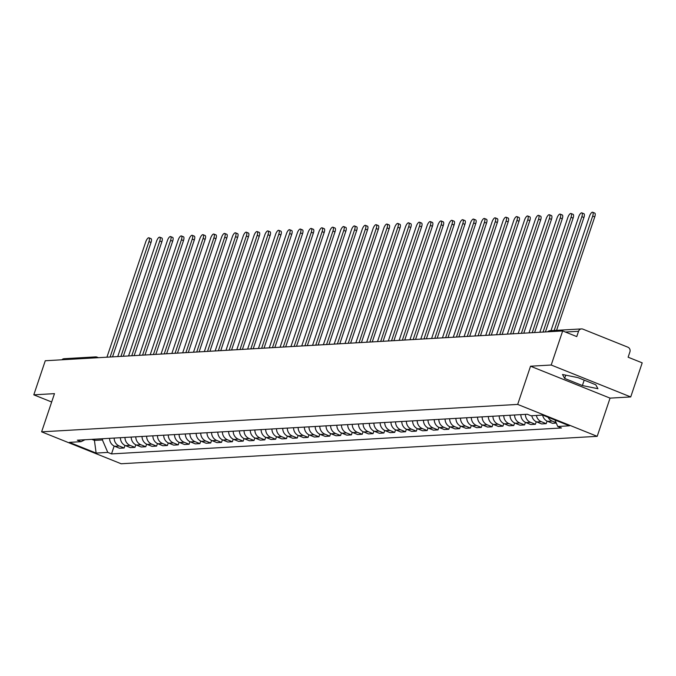 <?xml version="1.0" encoding="UTF-8"?>
<svg xmlns="http://www.w3.org/2000/svg" width="676" height="676" viewBox="0 0 676 676"><rect width="100%" height="100%" fill="white"/><g stroke="black" fill="none" stroke-linecap="round" stroke-linejoin="round"><path stroke-width="1.01" d="M630.725 396.939L551.202 365.023L562.677 330.936L45.275 360.747L33.8 394.835L54.477 393.643L41.616 431.837L121.139 463.753L597.195 436.333L610.056 398.13L630.725 396.939L642.2 362.851L628.122 357.207L629.914 351.892A3.659 3.38 86.7 0 0 627.886 347.194L582.873 329.127A3.659 3.38 86.7 0 0 578.538 331.282L565.406 332.034M551.202 365.023L530.533 366.215L517.681 404.417L41.616 431.837M562.677 330.936L576.755 336.589L578.538 331.282M33.8 394.835L51.663 402M61.888 359.784A3.659 3.38 -93.3 0 1 64.102 358.711L95.536 356.894A3.659 3.38 86.7 0 0 93.313 357.976M109.571 438.327A8.408 7.782 86.7 0 0 114.7 446.287L119.551 448.239L124.13 447.977L119.28 446.025A8.408 7.782 -93.3 0 1 114.151 438.065M124.984 445.425L124.13 447.977M120.396 437.702A8.408 7.782 86.7 0 0 125.525 445.67L130.375 447.613L134.955 447.351L130.105 445.399A8.408 7.782 -93.3 0 1 124.975 437.44M135.808 444.8L134.955 447.351M131.212 437.076A8.408 7.782 86.7 0 0 136.349 445.045L141.2 446.988L145.771 446.726L140.921 444.783A8.408 7.782 -93.3 0 1 135.791 436.814M146.633 444.183L145.771 446.726M142.036 436.459A8.408 7.782 86.7 0 0 147.165 444.419L152.016 446.363L156.595 446.101L151.745 444.157A8.408 7.782 -93.3 0 1 146.616 436.189M157.457 443.557L156.595 446.101M152.861 435.834A8.408 7.782 86.7 0 0 157.99 443.794L162.84 445.746L167.42 445.476L162.57 443.532A8.408 7.782 -93.3 0 1 157.44 435.572M168.273 442.932L167.42 445.476M163.685 435.209A8.408 7.782 86.7 0 0 168.814 443.169L173.664 445.121L178.244 444.859L173.394 442.907A8.408 7.782 -93.3 0 1 168.265 434.947M179.098 442.307L178.244 444.859M174.509 434.583A8.408 7.782 86.7 0 0 179.639 442.552L184.489 444.495L189.069 444.233L184.218 442.281A8.408 7.782 -93.3 0 1 179.081 434.322M189.922 441.69L189.069 444.233M185.325 433.958A8.408 7.782 86.7 0 0 190.455 441.927L195.313 443.87L199.885 443.608L195.034 441.665A8.408 7.782 -93.3 0 1 189.905 433.696M200.747 441.065L199.885 443.608M196.15 433.341A8.408 7.782 86.7 0 0 201.279 441.301L206.129 443.253L210.709 442.983L205.859 441.039A8.408 7.782 -93.3 0 1 200.73 433.071M211.571 440.439L210.709 442.983M206.974 432.716A8.408 7.782 86.7 0 0 212.103 440.676L216.954 442.628L221.534 442.366L216.683 440.414A8.408 7.782 -93.3 0 1 211.554 432.454M222.387 439.814L221.534 442.366M217.799 432.091A8.408 7.782 86.7 0 0 222.928 440.059L227.778 442.003L232.358 441.741L227.508 439.789A8.408 7.782 -93.3 0 1 222.379 431.829M233.212 439.189L232.358 441.741M228.623 431.465A8.408 7.782 86.7 0 0 233.752 439.434L238.603 441.377L243.183 441.115L238.332 439.172A8.408 7.782 -93.3 0 1 233.195 431.204M244.036 438.572L243.183 441.115M239.439 430.849A8.408 7.782 86.7 0 0 244.568 438.808L249.419 440.752L253.999 440.49L249.148 438.547A8.408 7.782 -93.3 0 1 244.019 430.578M254.86 437.947L253.999 440.49M250.264 430.223A8.408 7.782 86.7 0 0 255.393 438.183L260.243 440.135L264.823 439.865L259.973 437.921A8.408 7.782 -93.3 0 1 254.844 429.961M265.685 437.321L264.823 439.865M261.088 429.598A8.408 7.782 86.7 0 0 266.217 437.558L271.068 439.51L275.647 439.248L270.797 437.296A8.408 7.782 -93.3 0 1 265.668 429.336M276.501 436.696L275.647 439.248M271.913 428.973A8.408 7.782 86.7 0 0 277.042 436.941L281.892 438.885L286.472 438.623L281.622 436.671A8.408 7.782 -93.3 0 1 276.492 428.711M287.325 436.079L286.472 438.623M282.729 428.347A8.408 7.782 86.7 0 0 287.866 436.316L292.716 438.259L297.296 437.997L292.438 436.054A8.408 7.782 -93.3 0 1 287.308 428.085M298.15 435.454L297.296 437.997M293.553 427.731A8.408 7.782 86.7 0 0 298.682 435.69L303.532 437.642L308.112 437.372L303.262 435.428A8.408 7.782 -93.3 0 1 298.133 427.46M308.974 434.829L308.112 437.372M304.377 427.105A8.408 7.782 86.7 0 0 309.507 435.065L314.357 437.017L318.937 436.755L314.087 434.803A8.408 7.782 -93.3 0 1 308.957 426.843M319.79 434.203L318.937 436.755M315.202 426.48A8.408 7.782 86.7 0 0 320.331 434.448L325.181 436.392L329.761 436.13L324.911 434.178A8.408 7.782 -93.3 0 1 319.782 426.218M330.615 433.578L329.761 436.13M326.026 425.855A8.408 7.782 86.7 0 0 331.155 433.823L336.006 435.767L340.586 435.505L335.735 433.561A8.408 7.782 -93.3 0 1 330.598 425.593M341.439 432.961L340.586 435.505M336.842 425.238A8.408 7.782 86.7 0 0 341.98 433.198L346.83 435.141L351.402 434.879L346.551 432.936A8.408 7.782 -93.3 0 1 341.422 424.967M352.264 432.336L351.402 434.879M347.667 424.613A8.408 7.782 86.7 0 0 352.796 432.572L357.646 434.524L362.226 434.254L357.376 432.31A8.408 7.782 -93.3 0 1 352.247 424.351M363.088 431.71L362.226 434.254M358.491 423.987A8.408 7.782 86.7 0 0 363.62 431.947L368.471 433.899L373.051 433.637L368.2 431.685A8.408 7.782 -93.3 0 1 363.071 423.725M373.904 431.085L373.051 433.637M369.316 423.362A8.408 7.782 86.7 0 0 374.445 431.33L379.295 433.274L383.875 433.012L379.025 431.06A8.408 7.782 -93.3 0 1 373.896 423.1M384.728 430.468L383.875 433.012M380.14 422.737A8.408 7.782 86.7 0 0 385.269 430.705L390.12 432.648L394.7 432.386L389.849 430.443A8.408 7.782 -93.3 0 1 384.712 422.475M395.553 429.843L394.7 432.386M390.956 422.12A8.408 7.782 86.7 0 0 396.085 430.08L400.944 432.032L405.515 431.761L400.665 429.818A8.408 7.782 -93.3 0 1 395.536 421.849M406.377 429.218L405.515 431.761M401.781 421.494A8.408 7.782 86.7 0 0 406.91 429.454L411.76 431.406L416.34 431.144L411.49 429.192A8.408 7.782 -93.3 0 1 406.36 421.232M417.202 428.592L416.34 431.144M412.605 420.869A8.408 7.782 86.7 0 0 417.734 428.837L422.584 430.781L427.164 430.519L422.314 428.567A8.408 7.782 -93.3 0 1 417.185 420.607M428.018 427.967L427.164 430.519M423.43 420.244A8.408 7.782 86.7 0 0 428.559 428.212L433.409 430.156L437.989 429.894L433.139 427.95A8.408 7.782 -93.3 0 1 428.009 419.982M438.842 427.35L437.989 429.894M434.245 419.627A8.408 7.782 86.7 0 0 439.383 427.587L444.233 429.53L448.813 429.268L443.955 427.325A8.408 7.782 -93.3 0 1 438.825 419.357M449.667 426.725L448.813 429.268M445.07 419.002A8.408 7.782 86.7 0 0 450.199 426.962L455.049 428.914L459.629 428.643L454.779 426.7A8.408 7.782 -93.3 0 1 449.65 418.74M460.491 426.1L459.629 428.643M455.894 418.376A8.408 7.782 86.7 0 0 461.024 426.336L465.874 428.288L470.454 428.026L465.603 426.074A8.408 7.782 -93.3 0 1 460.474 418.114M471.316 425.474L470.454 428.026M466.719 417.751A8.408 7.782 86.7 0 0 471.848 425.719L476.698 427.663L481.278 427.401L476.428 425.449A8.408 7.782 -93.3 0 1 471.299 417.489M482.132 424.858L481.278 427.401M477.543 417.126A8.408 7.782 86.7 0 0 482.672 425.094L487.523 427.038L492.103 426.776L487.252 424.832A8.408 7.782 -93.3 0 1 482.123 416.864M492.956 424.232L492.103 426.776M488.359 416.509A8.408 7.782 86.7 0 0 493.497 424.469L498.347 426.421L502.919 426.15L498.068 424.207A8.408 7.782 -93.3 0 1 492.939 416.239M503.781 423.607L502.919 426.15M499.184 415.884A8.408 7.782 86.7 0 0 504.313 423.844L509.163 425.795L513.743 425.534L508.893 423.582A8.408 7.782 -93.3 0 1 503.764 415.622M514.605 422.982L513.743 425.534M510.008 415.258A8.408 7.782 86.7 0 0 515.137 423.227L519.988 425.17L524.568 424.908L519.717 422.956A8.408 7.782 -93.3 0 1 514.588 414.996M525.421 422.356L524.568 424.908M520.833 414.633A8.408 7.782 86.7 0 0 525.962 422.601L530.812 424.545L535.392 424.283L530.542 422.339A8.408 7.782 -93.3 0 1 525.413 414.371M536.245 421.74L535.392 424.283M531.809 415.715A8.408 7.782 86.7 0 0 536.786 421.976L541.637 423.92L546.216 423.658L541.366 421.714A8.408 7.782 -93.3 0 1 536.389 415.453M547.07 421.114L546.216 423.658M542.634 415.098A8.408 7.782 86.7 0 0 547.602 421.351L552.461 423.303L556.289 423.083M556.103 422.661L552.182 421.089A8.408 7.782 -93.3 0 1 548.042 417.236M94.843 439.172L94.429 440.406L102.406 439.941L102.82 438.716M102.406 439.941L107.78 452.405L96.127 453.081L69.408 442.357L81.061 441.682L84.973 439.746M107.78 452.405L111.523 453.909L561.494 427.984L557.759 426.488L569.412 425.812L542.693 415.089L531.032 415.765L527.297 414.261L77.326 440.186L81.061 441.682M597.195 436.333L517.681 404.417M610.056 398.13L530.533 366.215M578.048 377.664L562.491 374.487L564.654 378.433L582.382 385.548L597.939 388.717L595.767 384.771L578.048 377.664M91.801 439.349L94.429 440.406L96.127 453.081M114.168 446.05L111.523 453.909M557.759 426.488L554.962 420.016M584.199 380.132L582.382 385.548M565.761 375.155L564.654 378.433M110.12 357.012L148.957 241.619A4.208 1.462 -68.1 0 0 148.931 237.808L150.993 238.636A4.208 1.462 111.9 0 1 151.027 242.447L112.52 356.869M148.931 237.808A4.208 1.462 -68.1 0 0 145.762 241.805L106.935 357.19M120.945 356.387L159.781 240.994A4.208 1.462 -68.1 0 0 159.747 237.183L161.817 238.011A4.208 1.462 111.9 0 1 161.843 241.822L123.336 356.244M159.747 237.183A4.208 1.462 -68.1 0 0 156.587 241.18L117.751 356.565M131.769 355.762L170.606 240.369A4.208 1.462 -68.1 0 0 170.572 236.558L172.642 237.394A4.208 1.462 111.9 0 1 172.667 241.197L134.161 355.627M170.572 236.558A4.208 1.462 -68.1 0 0 167.411 240.555L128.575 355.948M142.594 355.137L181.421 239.752A4.208 1.462 -68.1 0 0 181.396 235.941L183.466 236.769A4.208 1.462 111.9 0 1 183.492 240.58L144.985 355.001M181.396 235.941A4.208 1.462 -68.1 0 0 178.236 239.929L139.4 355.322M153.418 354.511L192.246 239.127A4.208 1.462 -68.1 0 0 192.221 235.316L194.282 236.144A4.208 1.462 111.9 0 1 194.316 239.955L155.81 354.376M192.221 235.316A4.208 1.462 -68.1 0 0 189.052 239.304L150.224 354.697M164.234 353.894L203.07 238.501A4.208 1.462 -68.1 0 0 203.037 234.69L205.107 235.518A4.208 1.462 111.9 0 1 205.141 239.329L166.634 353.751M203.037 234.69A4.208 1.462 -68.1 0 0 199.876 238.687L161.049 354.072M175.059 353.269L213.895 237.876A4.208 1.462 -68.1 0 0 213.861 234.065L215.931 234.893A4.208 1.462 111.9 0 1 215.957 238.704L177.45 353.134M213.861 234.065A4.208 1.462 -68.1 0 0 210.701 238.062L171.865 353.455M185.883 352.644L224.719 237.251A4.208 1.462 -68.1 0 0 224.685 233.44L226.756 234.276A4.208 1.462 111.9 0 1 226.781 238.087L188.274 352.509M224.685 233.44A4.208 1.462 -68.1 0 0 221.525 237.437L182.689 352.83M196.708 352.019L235.535 236.634A4.208 1.462 -68.1 0 0 235.51 232.823L237.58 233.651A4.208 1.462 111.9 0 1 237.606 237.462L199.099 351.883M235.51 232.823A4.208 1.462 -68.1 0 0 232.35 236.811L193.513 352.204M207.524 351.402L246.36 236.008A4.208 1.462 -68.1 0 0 246.334 232.198L248.396 233.026A4.208 1.462 111.9 0 1 248.43 236.837L209.923 351.258M246.334 232.198A4.208 1.462 -68.1 0 0 243.166 236.194L204.338 351.579M218.348 350.776L257.184 235.383A4.208 1.462 -68.1 0 0 257.15 231.572L259.221 232.4A4.208 1.462 111.9 0 1 259.254 236.211L220.739 350.633M257.15 231.572A4.208 1.462 -68.1 0 0 253.99 235.569L215.162 350.954M229.172 350.151L268.009 234.758A4.208 1.462 -68.1 0 0 267.975 230.947L270.045 231.775A4.208 1.462 111.9 0 1 270.07 235.586L231.564 350.016M267.975 230.947A4.208 1.462 -68.1 0 0 264.815 234.944L225.978 350.337M239.997 349.526L278.825 234.141A4.208 1.462 -68.1 0 0 278.799 230.33L280.87 231.158A4.208 1.462 111.9 0 1 280.895 234.969L242.388 349.391M278.799 230.33A4.208 1.462 -68.1 0 0 275.639 234.319L236.803 349.712M250.821 348.9L289.649 233.516A4.208 1.462 -68.1 0 0 289.624 229.705L291.686 230.533A4.208 1.462 111.9 0 1 291.719 234.344L253.213 348.765M289.624 229.705A4.208 1.462 -68.1 0 0 286.463 233.693L247.627 349.086M261.637 348.284L300.474 232.89A4.208 1.462 -68.1 0 0 300.448 229.08L302.51 229.908A4.208 1.462 111.9 0 1 302.544 233.719L264.037 348.14M300.448 229.08A4.208 1.462 -68.1 0 0 297.279 233.076L258.452 348.461M272.462 347.658L311.298 232.265A4.208 1.462 -68.1 0 0 311.264 228.454L313.334 229.282A4.208 1.462 111.9 0 1 313.36 233.093L274.853 347.523M311.264 228.454A4.208 1.462 -68.1 0 0 308.104 232.451L269.276 347.844M283.286 347.033L322.122 231.64A4.208 1.462 -68.1 0 0 322.089 227.829L324.159 228.665A4.208 1.462 111.9 0 1 324.184 232.476L285.678 346.898M322.089 227.829A4.208 1.462 -68.1 0 0 318.928 231.826L280.092 347.219M294.111 346.408L332.938 231.023A4.208 1.462 -68.1 0 0 332.913 227.212L334.983 228.04A4.208 1.462 111.9 0 1 335.009 231.851L296.502 346.273M332.913 227.212A4.208 1.462 -68.1 0 0 329.753 231.2L290.917 346.594M304.935 345.791L343.763 230.398A4.208 1.462 -68.1 0 0 343.738 226.587L345.799 227.415A4.208 1.462 111.9 0 1 345.833 231.226L307.326 345.647M343.738 226.587A4.208 1.462 -68.1 0 0 340.577 230.584L301.741 345.968M315.751 345.166L354.587 229.772A4.208 1.462 -68.1 0 0 354.554 225.961L356.624 226.79A4.208 1.462 111.9 0 1 356.658 230.6L318.151 345.022M354.554 225.961A4.208 1.462 -68.1 0 0 351.393 229.958L312.565 345.343M326.576 344.54L365.412 229.147A4.208 1.462 -68.1 0 0 365.378 225.336L367.448 226.164A4.208 1.462 111.9 0 1 367.474 229.975L328.967 344.405M365.378 225.336A4.208 1.462 -68.1 0 0 362.218 229.333L323.381 344.726M337.4 343.915L376.236 228.53A4.208 1.462 -68.1 0 0 376.202 224.719L378.273 225.547A4.208 1.462 111.9 0 1 378.298 229.358L339.791 343.78M376.202 224.719A4.208 1.462 -68.1 0 0 373.042 228.708L334.206 344.101M348.225 343.29L387.052 227.905A4.208 1.462 -68.1 0 0 387.027 224.094L389.097 224.922A4.208 1.462 111.9 0 1 389.123 228.733L350.616 343.154M387.027 224.094A4.208 1.462 -68.1 0 0 383.867 228.082L345.03 343.476M359.04 342.673L397.877 227.28A4.208 1.462 -68.1 0 0 397.851 223.469L399.913 224.297A4.208 1.462 111.9 0 1 399.947 228.108L361.44 342.529M397.851 223.469A4.208 1.462 -68.1 0 0 394.683 227.466L355.855 342.85M369.865 342.048L408.701 226.654A4.208 1.462 -68.1 0 0 408.667 222.843L410.738 223.671A4.208 1.462 111.9 0 1 410.771 227.482L372.256 341.912M408.667 222.843A4.208 1.462 -68.1 0 0 405.507 226.84L366.679 342.233M380.689 341.422L419.526 226.029A4.208 1.462 -68.1 0 0 419.492 222.218L421.562 223.055A4.208 1.462 111.9 0 1 421.587 226.866L383.081 341.287M419.492 222.218A4.208 1.462 -68.1 0 0 416.332 226.215L377.495 341.608M391.514 340.797L430.342 225.412A4.208 1.462 -68.1 0 0 430.316 221.601L432.386 222.429A4.208 1.462 111.9 0 1 432.412 226.24L393.905 340.662M430.316 221.601A4.208 1.462 -68.1 0 0 427.156 225.59L388.32 340.983M402.338 340.18L441.166 224.787A4.208 1.462 -68.1 0 0 441.141 220.976L443.202 221.804A4.208 1.462 111.9 0 1 443.236 225.615L404.73 340.036M441.141 220.976A4.208 1.462 -68.1 0 0 437.98 224.973L399.144 340.358M413.154 339.555L451.99 224.162A4.208 1.462 -68.1 0 0 451.965 220.351L454.027 221.179A4.208 1.462 111.9 0 1 454.061 224.99L415.554 339.411M451.965 220.351A4.208 1.462 -68.1 0 0 448.796 224.347L409.969 339.732M423.979 338.93L462.815 223.536A4.208 1.462 -68.1 0 0 462.781 219.725L464.851 220.553A4.208 1.462 111.9 0 1 464.885 224.364L426.37 338.794M462.781 219.725A4.208 1.462 -68.1 0 0 459.621 223.722L420.793 339.115M434.803 338.304L473.639 222.919A4.208 1.462 -68.1 0 0 473.606 219.108L475.676 219.937A4.208 1.462 111.9 0 1 475.701 223.748L437.195 338.169M473.606 219.108A4.208 1.462 -68.1 0 0 470.445 223.097L431.609 338.49M445.628 337.679L484.455 222.294A4.208 1.462 -68.1 0 0 484.43 218.483L486.5 219.311A4.208 1.462 111.9 0 1 486.526 223.122L448.019 337.544M484.43 218.483A4.208 1.462 -68.1 0 0 481.27 222.472L442.434 337.865M456.452 337.062L495.28 221.669A4.208 1.462 -68.1 0 0 495.255 217.858L497.316 218.686A4.208 1.462 111.9 0 1 497.35 222.497L458.843 336.918M495.255 217.858A4.208 1.462 -68.1 0 0 492.094 221.855L453.258 337.24M467.268 336.437L506.104 221.044A4.208 1.462 -68.1 0 0 506.079 217.233L508.141 218.061A4.208 1.462 111.9 0 1 508.175 221.872L469.668 336.302M506.079 217.233A4.208 1.462 -68.1 0 0 502.91 221.229L464.082 336.623M478.093 335.811L516.929 220.418A4.208 1.462 -68.1 0 0 516.895 216.607L518.965 217.444A4.208 1.462 111.9 0 1 518.991 221.255L480.484 335.676M516.895 216.607A4.208 1.462 -68.1 0 0 513.735 220.604L474.898 335.997M488.917 335.186L527.753 219.801A4.208 1.462 -68.1 0 0 527.719 215.99L529.79 216.819A4.208 1.462 111.9 0 1 529.815 220.63L491.308 335.051M527.719 215.99A4.208 1.462 -68.1 0 0 524.559 219.979L485.723 335.372M499.741 334.569L538.569 219.176A4.208 1.462 -68.1 0 0 538.544 215.365L540.614 216.193A4.208 1.462 111.9 0 1 540.639 220.004L502.133 334.426M538.544 215.365A4.208 1.462 -68.1 0 0 535.384 219.362L496.547 334.747M510.557 333.944L549.394 218.551A4.208 1.462 -68.1 0 0 549.368 214.74L551.43 215.568A4.208 1.462 111.9 0 1 551.464 219.379L512.957 333.8M549.368 214.74A4.208 1.462 -68.1 0 0 546.2 218.737L507.372 334.121M521.382 333.319L560.218 217.925A4.208 1.462 -68.1 0 0 560.184 214.115L562.255 214.943A4.208 1.462 111.9 0 1 562.288 218.754L523.773 333.183M560.184 214.115A4.208 1.462 -68.1 0 0 557.024 218.111L518.196 333.505M532.206 332.693L571.043 217.309A4.208 1.462 -68.1 0 0 571.009 213.498L573.079 214.326A4.208 1.462 111.9 0 1 573.104 218.137L534.598 332.558M571.009 213.498A4.208 1.462 -68.1 0 0 567.848 217.486L529.012 332.879M543.031 332.068L581.859 216.683A4.208 1.462 -68.1 0 0 581.833 212.872L583.903 213.701A4.208 1.462 111.9 0 1 583.929 217.511L545.422 331.933M581.833 212.872A4.208 1.462 -68.1 0 0 578.673 216.861L539.837 332.254M554.176 330.48L592.683 216.058A4.208 1.462 -68.1 0 0 592.658 212.247L594.719 213.075A4.208 1.462 111.9 0 1 594.753 216.886L556.568 330.344M592.658 212.247A4.208 1.462 -68.1 0 0 589.497 216.244L550.991 330.665M97.276 357.274L98.307 357.688M541.366 421.714L536.786 421.976M530.542 422.339L525.962 422.601M519.717 422.956L515.137 423.227M508.893 423.582L504.313 423.844M498.068 424.207L493.497 424.469M487.252 424.832L482.672 425.094M476.428 425.449L471.848 425.719M465.603 426.074L461.024 426.336M454.779 426.7L450.199 426.962M443.955 427.325L439.383 427.587M433.139 427.95L428.559 428.212M422.314 428.567L417.734 428.837M411.49 429.192L406.91 429.454M400.665 429.818L396.085 430.08M389.849 430.443L385.269 430.705M379.025 431.06L374.445 431.33M368.2 431.685L363.62 431.947M357.376 432.31L352.796 432.572M346.551 432.936L341.98 433.198M335.735 433.561L331.155 433.823M324.911 434.178L320.331 434.448M314.087 434.803L309.507 435.065M303.262 435.428L298.682 435.69M292.438 436.054L287.866 436.316M281.622 436.671L277.042 436.941M270.797 437.296L266.217 437.558M259.973 437.921L255.393 438.183M249.148 438.547L244.568 438.808M238.332 439.172L233.752 439.434M227.508 439.789L222.928 440.059M216.683 440.414L212.103 440.676M205.859 441.039L201.279 441.301M195.034 441.665L190.455 441.927M184.218 442.281L179.639 442.552M173.394 442.907L168.814 443.169M162.57 443.532L157.99 443.794M151.745 444.157L147.165 444.419M140.921 444.783L136.349 445.045M130.105 445.399L125.525 445.67M119.28 446.025L114.7 446.287M552.182 421.089L547.602 421.351M547.687 331.806A3.659 3.659 0 0 1 550.087 330.716A3.659 3.38 86.7 0 0 547.873 331.789M98.417 357.68L97.107 357.156A3.659 1.276 111.9 0 0 96.896 357.122A3.659 3.38 86.7 0 0 95.536 356.894A3.659 3.659 0 0 1 97.107 357.156A3.659 1.276 111.9 0 1 97.496 357.739M148.957 241.619L151.027 242.447M159.781 240.994L161.843 241.822M170.606 240.369L172.667 241.197M181.421 239.752L183.492 240.58M192.246 239.127L194.316 239.955M203.07 238.501L205.141 239.329M213.895 237.876L215.957 238.704M224.719 237.251L226.781 238.087M235.535 236.634L237.606 237.462M246.36 236.008L248.43 236.837M257.184 235.383L259.254 236.211M268.009 234.758L270.07 235.586M278.825 234.141L280.895 234.969M289.649 233.516L291.719 234.344M300.474 232.89L302.544 233.719M311.298 232.265L313.36 233.093M322.122 231.64L324.184 232.476M332.938 231.023L335.009 231.851M343.763 230.398L345.833 231.226M354.587 229.772L356.658 230.6M365.412 229.147L367.474 229.975M376.236 228.53L378.298 229.358M387.052 227.905L389.123 228.733M397.877 227.28L399.947 228.108M408.701 226.654L410.771 227.482M419.526 226.029L421.587 226.866M430.342 225.412L432.412 226.24M441.166 224.787L443.236 225.615M451.99 224.162L454.061 224.99M462.815 223.536L464.885 224.364M473.639 222.919L475.701 223.748M484.455 222.294L486.526 223.122M495.28 221.669L497.35 222.497M506.104 221.044L508.175 221.872M516.929 220.418L518.991 221.255M527.753 219.801L529.815 220.63M538.569 219.176L540.639 220.004M549.394 218.551L551.464 219.379M560.218 217.925L562.288 218.754M571.043 217.309L573.104 218.137M581.859 216.683L583.929 217.511M592.683 216.058L594.753 216.886M550.087 330.716L581.512 328.908"/></g></svg>
